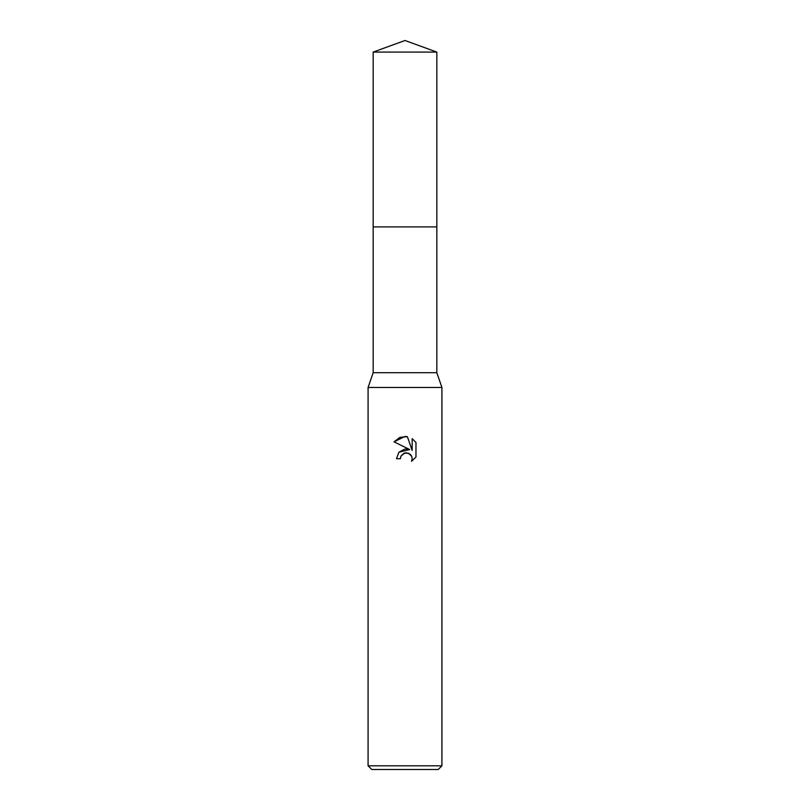 <?xml version="1.0" encoding="UTF-8"?>
<svg xmlns="http://www.w3.org/2000/svg" width="810" height="810" viewBox="0 0 810 810"><rect width="100%" height="100%" fill="white"/><g stroke="black" fill="none" stroke-linecap="round" stroke-linejoin="round"><path stroke-width="0.61" stroke-dasharray="4.05 3.04" d="M436.833 372.701L373.167 372.701M405 226.901L436.833 226.901L405 226.901M441.916 387.464L368.084 387.464M441.916 765.804L368.084 765.804M438.22 769.5L371.78 769.5M400.788 456.526L401.011 456.01M394.035 441.835L409.698 449.56M412.168 438.666L412.168 450.461L407.379 436.681M398.976 452.152L396.505 458.693L400.383 458.693M415.965 457.063L415.965 442.503M436.833 226.901L373.167 226.901M436.833 52.083L373.167 52.083"/><path stroke-width="1.21" d="M373.167 52.083L436.833 52.083L405 40.5L373.167 52.083L373.167 372.701L436.833 372.701L441.916 387.464L441.916 765.804L368.084 765.804L371.78 769.5L438.22 769.5L441.916 765.804M373.167 372.701L368.084 387.464L441.916 387.464M401.011 456.01L404.028 453.205L408.544 453.205L411.733 456.394L412.179 458.652L411.561 461.285L412.179 458.652L411.733 456.394L410.457 454.481L406.286 452.76L405 452.901L401.011 456.01L400.383 458.693L396.505 458.693L398.915 452.223L405 448.983L409.698 449.56L394.035 441.835L405 436.428L407.379 436.681L412.168 450.461L412.168 438.666M415.965 442.503L412.158 438.666L415.965 442.503L415.965 457.063L411.551 461.285L415.965 457.063M400.383 458.693L400.788 456.526M407.379 436.681L399.927 437.339L394.035 441.835M409.698 449.56L398.976 452.152M373.167 226.901L436.833 226.901L436.833 372.701M436.833 52.083L436.833 226.901M368.084 387.464L368.084 765.804"/></g></svg>

